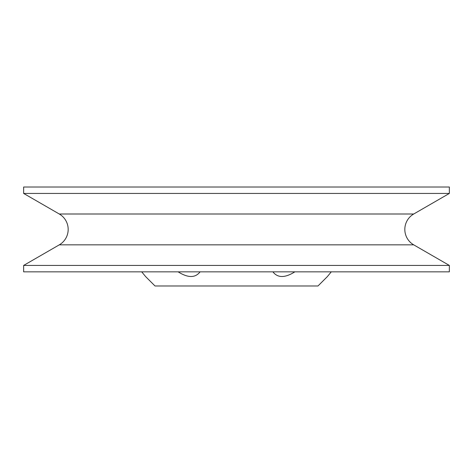<?xml version="1.0" encoding="UTF-8"?>
<svg xmlns="http://www.w3.org/2000/svg" width="473" height="473" viewBox="0 0 473 473"><rect width="100%" height="100%" fill="white"/><g stroke="black" fill="none" stroke-linecap="round" stroke-linejoin="round"><path stroke-width="0.71" d="M413.727 214.003A17.814 17.814 0 0 0 413.727 244.854L59.273 244.854A17.814 17.814 0 0 0 59.273 214.003L23.65 193.439L449.35 193.439L413.727 214.003L59.273 214.003M331.283 271.845L327.34 276.634L331.283 271.845M145.66 276.634L141.717 271.845L145.66 276.634L155.014 285.982L317.986 285.982L327.34 276.634M200.067 271.845C195.319 278.047 188.012 278.047 178.15 271.845M294.85 271.845C284.971 278.047 277.663 278.047 272.933 271.845M449.35 265.424L23.65 265.424L23.65 271.845L449.35 271.845L449.35 265.424L413.727 244.854M59.273 244.854L23.65 265.424M449.35 193.439L449.35 187.018L23.65 187.018L23.65 193.439"/></g></svg>
